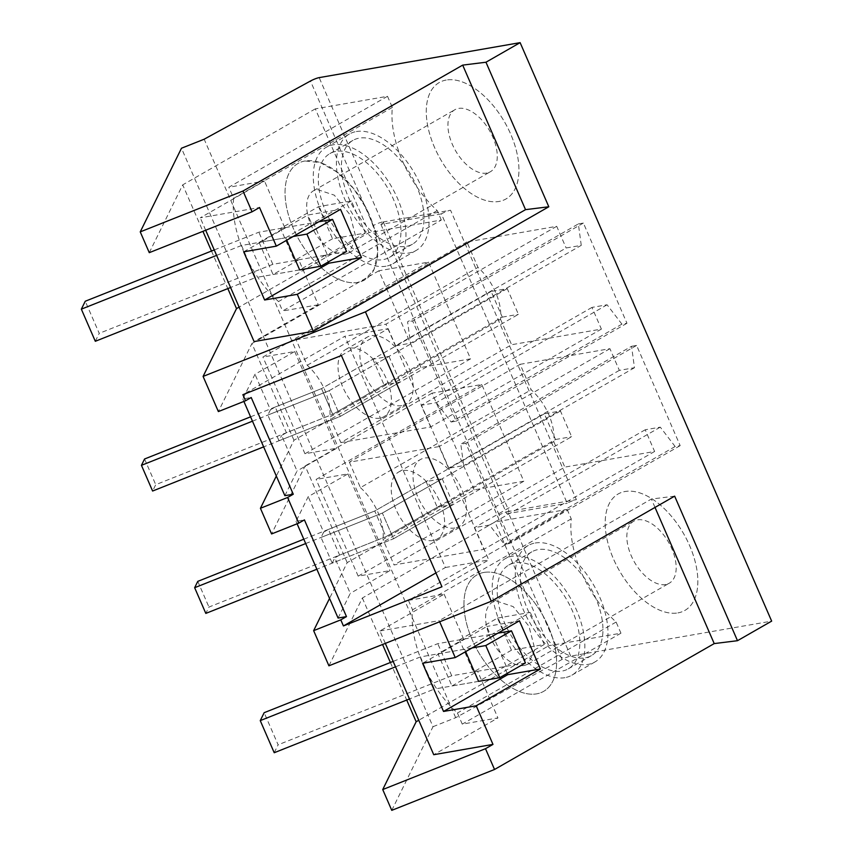 <?xml version="1.0" encoding="UTF-8"?>
<svg xmlns="http://www.w3.org/2000/svg" width="853" height="853" viewBox="0 0 853 853"><rect width="100%" height="100%" fill="white"/><g stroke="black" fill="none" stroke-linecap="round" stroke-linejoin="round"><path stroke-width="0.64" stroke-dasharray="4.26 3.2" d="M328.917 665.809L362.354 597.996L494.953 522.004L548.756 645.753L418.748 720.263M385.321 643.386L379.926 630.964L444.125 594.178L408.448 600.384L567.149 509.444L494.953 522.004M379.926 630.964L439.178 620.653L439.668 621.773M674.648 496.158L651.372 499.048L439.178 620.653M420.934 367.483L378.881 270.774L428.537 262.127L470.589 358.846L420.934 367.483L293.965 440.255L276.329 476.027M293.965 440.255L251.912 343.535L218.368 411.572M149.275 252.669L182.713 184.856L202.929 231.334M211.491 251.038L227.826 288.591M391.762 810.35L433.004 726.703L181.476 148.23M362.354 597.996L382.56 644.484M390.397 662.493L406.721 700.046M474.14 489.867L432.087 393.148L481.753 384.5L523.806 481.22L474.14 489.867L347.171 562.628L329.535 598.411M347.171 562.628L305.118 465.919L271.585 533.946M567.149 509.444L571.243 518.869A86.42 47.736 -119.8 0 0 616.111 622.061L620.952 633.193L548.756 645.753M408.448 600.384L412.553 609.82A86.42 47.736 -119.8 0 0 457.421 713.012L462.262 724.133L497.928 717.927L433.74 754.713M571.243 518.869L412.553 609.82M444.125 594.178L463.68 639.142L459.468 639.878L473.436 671.993L477.637 671.268L497.928 717.927M459.468 639.878L497.48 618.094L511.448 650.221L544.246 644.505L478.565 681.355L451.962 685.983L437.994 653.856L463.68 639.142M451.962 685.983L477.637 671.268M655.008 507.418L651.372 499.048M286.736 240.183L285.691 237.784L259.099 242.412L273.056 274.527L298.742 259.813L318.286 304.777L254.098 341.573M318.286 304.777L282.62 310.993L441.31 220.042L369.114 232.613L239.117 307.112M433.004 726.703L455.694 717.682L561.999 659.486A7.101 1.162 156.5 0 1 570.7 656.106L771.656 621.123M441.385 213.879L380.918 224.403A7.101 1.162 156.5 0 0 383.402 222.281A7.101 1.162 156.5 0 0 382.016 222.164L450.555 210.233A7.101 1.162 156.5 0 0 441.385 213.879L567.213 503.281A7.101 1.162 156.5 0 1 576.383 499.634L450.555 210.233M570.7 656.106L507.855 511.565L576.383 499.634M581.256 245.355L578.355 223.923L407.595 321.784L410.496 343.226L581.256 245.355L566.136 247.988L395.376 345.86L410.496 343.226M466.911 241.943L296.151 339.803L307.219 365.265A42.607 23.532 60.2 0 1 329.77 417.128L500.53 319.257A42.607 23.532 -119.8 0 0 477.989 267.405L466.911 241.943L556.71 226.312L566.136 247.988M500.53 319.257L511.608 344.719L340.848 442.59L329.77 417.128M578.355 223.923L583.388 223.049L626.966 323.266L621.922 324.14L607.091 304.777L591.971 307.411L601.397 329.087L511.608 344.719M446.204 80.043A67.099 37.063 -119.8 0 0 439.242 82.538A67.099 37.063 -119.8 0 0 437.312 153.348A67.099 37.063 -119.8 0 0 499.005 201.457A67.099 37.063 -119.8 0 0 505.968 198.973A67.099 37.063 -119.8 0 0 507.898 128.163A67.099 37.063 -119.8 0 0 446.204 80.043A67.099 37.063 60.2 0 1 507.898 128.163A67.099 37.063 60.2 0 1 505.968 198.973A67.099 37.063 60.2 0 1 499.005 201.457A67.099 37.063 60.2 0 1 437.312 153.348A67.099 37.063 60.2 0 1 439.242 82.538A67.099 37.063 60.2 0 1 446.204 80.043M520.127 364.316L609.916 348.685L619.342 370.362L634.461 367.739L631.561 346.297L460.801 444.168L465.845 443.283L509.412 543.5L504.379 544.374L489.537 525.021L474.417 527.655L483.843 549.332L394.054 564.963L382.986 539.501L553.746 441.641A42.607 23.532 -119.8 0 0 531.195 389.778L520.127 364.316L349.367 462.177L439.156 446.546L448.582 468.233L463.701 465.599L460.801 444.168M553.746 441.641L564.814 467.103L394.054 564.963M631.561 346.297L636.605 345.422L680.172 445.639L675.139 446.514L660.297 427.15L645.188 429.784L654.614 451.472L564.814 467.103M677.9 612.912A67.099 37.063 -119.8 0 0 684.874 610.428A67.099 37.063 -119.8 0 0 686.804 539.608A67.099 37.063 -119.8 0 0 625.11 491.499A67.099 37.063 -119.8 0 0 618.148 493.983A67.099 37.063 -119.8 0 0 616.218 564.793A67.099 37.063 -119.8 0 0 677.9 612.912A67.099 37.063 60.2 0 1 616.218 564.793A67.099 37.063 60.2 0 1 618.148 493.983A67.099 37.063 60.2 0 1 625.11 491.499A67.099 37.063 60.2 0 1 686.804 539.608A67.099 37.063 60.2 0 1 684.874 610.428A67.099 37.063 60.2 0 1 677.9 612.912M378.881 270.774L251.912 343.535M428.537 262.127L262.916 357.044L294.701 351.521L254.994 374.275L242.817 398.969L251.208 397.509M435.936 572.928L445.415 567.501L344.857 336.242L242.881 394.694M341.403 355.509L388.179 328.704L344.857 336.242M388.179 328.704L488.737 559.952L441.961 586.768M445.415 567.501L488.737 559.952M338.087 618.062L350.263 593.368L334.824 557.851L339.633 555.1L385.919 536.697L437.248 507.268L453.369 504.464L393.532 538.765L382.357 513.069L393.532 538.765L332.212 563.151L334.824 557.851M523.806 481.22L358.175 576.138L389.97 570.604L350.263 593.368M284.87 495.689L297.047 470.984L281.607 435.478L286.416 432.727L332.702 414.313L384.042 384.895L400.164 382.091L340.315 416.392L279.006 440.766L281.607 435.478M470.589 358.846L304.969 453.764L336.754 448.23L297.047 470.984M441.31 220.042L437.216 210.606A86.42 47.736 -119.8 0 1 392.348 107.425L387.507 96.293L315.311 108.864L369.114 232.613M315.311 108.864L182.713 184.856M387.507 96.293L228.817 187.244L264.483 181.028L200.284 217.824L259.536 207.514M455.694 717.682L204.166 139.21M620.952 633.193L462.262 724.133M432.087 393.148L305.118 465.919M481.753 384.5L316.122 479.429L347.917 473.895L308.21 496.649L296.034 521.354L304.425 519.893M616.111 622.061L457.421 713.012M511.448 650.221L473.436 671.993M497.48 618.094L530.289 612.39L492.277 634.163L490.272 634.515L486.786 626.486L422.587 663.271M437.994 653.856L464.597 649.229L490.272 634.515M464.597 649.229L465.642 651.628M507.183 673.401L504.24 666.63M519.434 620.803L486.786 626.486M506.245 666.289L492.277 634.163M205.68 230.235L200.284 217.824M259.099 242.412L284.774 227.698L264.483 181.028M318.574 206.65L332.542 238.765L365.351 233.05L351.383 200.935L318.574 206.65L280.573 228.423L294.53 260.549L298.742 259.813M280.573 228.423L284.774 227.698M392.348 107.425L233.647 198.365L228.817 187.244M233.647 198.365A86.42 47.736 -119.8 0 0 278.515 301.557L282.62 310.993M437.216 210.606L278.515 301.557M561.999 659.486L499.144 514.945A7.101 1.162 -23.5 0 1 507.855 511.565A7.101 1.162 156.5 0 1 509.23 511.672A7.101 1.162 156.5 0 1 506.757 513.805L567.213 503.281M556.71 226.312L385.951 324.172L395.376 345.86M296.151 339.803L385.951 324.172M307.219 365.265L477.989 267.405M601.397 329.087L430.637 426.958L340.848 442.59M591.971 307.411L421.211 405.271L430.637 426.958M607.091 304.777L436.331 402.648L421.211 405.271M621.922 324.14L451.162 422L436.331 402.648M451.162 422L456.206 421.126L412.628 320.909L407.595 321.784M626.966 323.266L456.206 421.126M583.388 223.049L412.628 320.909M304.979 160.982A67.099 37.063 -119.8 0 0 298.006 163.477A67.099 37.063 -119.8 0 0 296.076 234.287A67.099 37.063 -119.8 0 0 357.77 282.396L364.732 279.912L374.062 269.377L377.676 252.467L375.107 231.44L366.673 209.102L353.505 188.46L337.372 172.263L320.44 162.667L304.979 160.982A67.099 37.063 60.2 0 1 366.673 209.102A67.099 37.063 60.2 0 1 364.743 279.912A67.099 37.063 60.2 0 1 357.77 282.396A67.099 37.063 60.2 0 1 296.076 234.287A67.099 37.063 60.2 0 1 298.006 163.477A67.099 37.063 60.2 0 1 304.979 160.982M609.916 348.685L439.156 446.546M349.367 462.177L360.435 487.639L531.195 389.778M360.435 487.639A42.607 23.532 60.2 0 1 382.986 539.501M654.614 451.472L483.843 549.332M645.188 429.784L474.417 527.655M660.297 427.15L489.537 525.021M675.139 446.514L504.379 544.374M680.172 445.639L509.412 543.5M636.605 345.422L465.845 443.283M634.461 367.739L463.701 465.599M619.342 370.362L448.582 468.233M483.886 572.438A67.099 37.063 60.2 0 1 545.568 620.558A67.099 37.063 60.2 0 1 543.638 691.367A67.099 37.063 60.2 0 1 536.676 693.852A67.099 37.063 60.2 0 1 474.982 645.732A67.099 37.063 60.2 0 1 476.912 574.922A67.099 37.063 60.2 0 1 483.886 572.438A67.099 37.063 60.2 0 1 545.568 620.558A67.099 37.063 60.2 0 1 543.638 691.367A67.099 37.063 60.2 0 1 536.676 693.852A67.099 37.063 60.2 0 1 474.982 645.732A67.099 37.063 60.2 0 1 476.912 574.922A67.099 37.063 60.2 0 1 483.886 572.438M304.969 453.764L262.916 357.044M294.701 351.521L336.754 448.23M279.006 440.766L267.831 415.07L270.433 409.781L254.994 374.275M270.433 409.781L275.242 407.03L286.416 432.727M243.883 401.422L242.817 398.969M297.1 523.795L296.034 521.354M332.212 563.151L321.037 537.454L323.65 532.155L308.21 496.649M347.917 473.895L389.97 570.604M323.65 532.155L328.458 529.404L339.633 555.1M358.175 576.138L316.122 479.429M544.246 644.505L530.289 612.39M380.918 224.403L506.757 513.805M243.681 251.827L307.88 215.031L340.528 209.348M365.351 233.05L327.339 254.834L313.382 222.718L311.366 223.059L307.88 215.031M327.339 254.834L325.334 255.186L328.277 261.956M273.056 274.527L299.659 269.9L325.334 255.186M285.691 237.784L311.366 223.059M351.383 200.935L313.382 222.718M332.542 238.765L294.53 260.549M379.894 418.13A38.652 21.357 60.2 0 1 344.356 390.407A38.652 21.357 60.2 0 1 345.465 349.613A38.652 21.357 60.2 0 1 349.485 348.184A38.652 21.357 60.2 0 1 385.023 375.906A38.652 21.357 60.2 0 1 383.914 416.69A38.652 21.357 60.2 0 1 379.894 418.13M433.111 540.503A38.652 21.357 60.2 0 1 397.573 512.781A38.652 21.357 60.2 0 1 398.682 471.986A38.652 21.357 60.2 0 1 402.691 470.557A38.652 21.357 60.2 0 1 438.229 498.28A38.652 21.357 60.2 0 1 437.12 539.064A38.652 21.357 60.2 0 1 433.111 540.503M275.242 407.03L321.538 388.616L332.702 414.313L155.736 484.685L152.612 491.029M250.59 416.829L321.538 388.616L372.868 359.198L388.989 356.394L329.151 390.695L340.315 416.392L329.151 390.695L267.831 415.07M328.458 529.404L374.744 511L426.084 481.572L442.206 478.768L382.357 513.069L321.037 537.454M303.796 539.213L374.744 511L385.919 536.697L208.953 607.059L205.818 613.403M401.72 405.612A38.652 21.357 60.2 0 1 366.182 377.9A38.652 21.357 60.2 0 1 367.291 337.106A38.652 21.357 60.2 0 1 371.311 335.677A38.652 21.357 60.2 0 1 406.849 363.389A38.652 21.357 60.2 0 1 405.74 404.183A38.652 21.357 60.2 0 1 401.72 405.612M454.937 527.996A38.652 21.357 60.2 0 1 419.399 500.274A38.652 21.357 60.2 0 1 420.508 459.479A38.652 21.357 60.2 0 1 424.517 458.05A38.652 21.357 60.2 0 1 460.055 485.773A38.652 21.357 60.2 0 1 458.946 526.557A38.652 21.357 60.2 0 1 454.937 527.996M388.989 356.394L400.164 382.091M372.868 359.198L384.042 384.895M442.206 478.768L453.369 504.464M426.084 481.572L437.248 507.268M544.331 413.812L374.744 511L385.919 536.697L555.506 439.508L544.331 413.812L560.453 410.997L571.627 436.693L393.532 538.765L316.858 569.25M560.453 410.997L382.357 513.069L305.683 543.553M555.506 439.508L571.627 436.693M197.779 581.362L208.953 607.059M491.115 291.427L321.538 388.616L332.702 414.313L502.289 317.124L491.115 291.427L507.236 288.623L518.411 314.32L340.315 416.392L263.652 446.876M507.236 288.623L329.151 390.695L252.477 421.179M502.289 317.124L518.411 314.32M144.562 458.989L155.736 484.685M524.616 665.415A35.73 19.736 60.2 0 1 491.595 640.07A35.73 19.736 60.2 0 1 492.512 602.143A35.73 19.736 60.2 0 1 495.934 600.864L513.218 606.622L528.956 626.219L534.938 649.432L528.05 664.146L524.616 665.415M665.852 584.476A35.73 19.736 60.2 0 1 632.83 559.131A35.73 19.736 60.2 0 1 633.736 521.204A35.73 19.736 60.2 0 1 637.17 519.925A35.73 19.736 60.2 0 1 670.191 545.27A35.73 19.736 60.2 0 1 669.274 583.207A35.73 19.736 60.2 0 1 665.852 584.476M535.236 543.009A67.099 37.063 60.2 0 1 596.929 591.118A67.099 37.063 60.2 0 1 594.999 661.928A67.099 37.063 60.2 0 1 588.026 664.412A67.099 37.063 60.2 0 1 526.344 616.303A67.099 37.063 60.2 0 1 528.263 545.494A67.099 37.063 60.2 0 1 535.236 543.009M564.921 677.666A67.099 37.063 60.2 0 1 503.227 629.546A67.099 37.063 60.2 0 1 505.157 558.736A67.099 37.063 60.2 0 1 512.131 556.252A67.099 37.063 60.2 0 1 573.824 604.361A67.099 37.063 60.2 0 1 571.894 675.171A67.099 37.063 60.2 0 1 564.921 677.666M585.638 657.748A59.827 33.043 -119.8 0 0 591.385 655.616A59.827 33.043 -119.8 0 0 592.91 592.11A59.827 33.043 -119.8 0 0 537.625 549.684A59.827 33.043 -119.8 0 0 531.888 551.806A59.827 33.043 -119.8 0 0 530.353 615.312A59.827 33.043 -119.8 0 0 585.638 657.748M514.519 562.927A59.827 33.043 -119.8 0 0 508.772 565.049A59.827 33.043 -119.8 0 0 507.247 628.554A59.827 33.043 -119.8 0 0 562.532 670.991A59.827 33.043 -119.8 0 0 568.269 668.859A59.827 33.043 -119.8 0 0 569.804 605.353A59.827 33.043 -119.8 0 0 514.519 562.927M345.71 253.97A35.73 19.736 60.2 0 1 312.688 228.625A35.73 19.736 60.2 0 1 313.605 190.688A35.73 19.736 60.2 0 1 317.028 189.419L334.312 195.166L350.061 214.764L356.032 237.976L349.144 252.701L345.71 253.97M486.946 173.031A35.73 19.736 60.2 0 1 453.924 147.686A35.73 19.736 60.2 0 1 454.83 109.749A35.73 19.736 60.2 0 1 458.264 108.48A35.73 19.736 60.2 0 1 491.285 133.825A35.73 19.736 60.2 0 1 490.368 171.762A35.73 19.736 60.2 0 1 486.946 173.031M356.33 131.554A67.099 37.063 60.2 0 1 418.023 179.674A67.099 37.063 60.2 0 1 416.093 250.483A67.099 37.063 60.2 0 1 409.12 252.968A67.099 37.063 60.2 0 1 347.438 204.848A67.099 37.063 60.2 0 1 349.367 134.038A67.099 37.063 60.2 0 1 356.33 131.554M386.014 266.211A67.099 37.063 60.2 0 1 324.321 218.091A67.099 37.063 60.2 0 1 326.251 147.281A67.099 37.063 60.2 0 1 333.224 144.797A67.099 37.063 60.2 0 1 394.918 192.917A67.099 37.063 60.2 0 1 392.988 263.726A67.099 37.063 60.2 0 1 386.014 266.211M406.742 246.293A59.827 33.043 -119.8 0 0 412.479 244.161A59.827 33.043 -119.8 0 0 414.004 180.655A59.827 33.043 -119.8 0 0 358.718 138.229A59.827 33.043 -119.8 0 0 352.982 140.35A59.827 33.043 -119.8 0 0 351.457 203.856A59.827 33.043 -119.8 0 0 406.742 246.293M335.613 151.471A59.827 33.043 -119.8 0 0 329.876 153.604A59.827 33.043 -119.8 0 0 328.341 217.11A59.827 33.043 -119.8 0 0 383.626 259.536A59.827 33.043 -119.8 0 0 389.363 257.414A59.827 33.043 -119.8 0 0 390.898 193.908A59.827 33.043 -119.8 0 0 335.613 151.471M472.114 647.928L420.433 656.917L434.401 689.043L409.483 698.948M420.433 656.917L395.515 666.822M478.565 681.355L434.401 689.043M497.789 633.203L437.77 643.652L393.158 661.395M274.218 752.73L278.121 744.808L264.163 712.692M525.427 662.952L451.738 675.779L278.121 744.808M451.738 675.779L437.77 643.652M293.208 236.473L241.527 245.472L255.495 277.588L230.577 287.493M241.527 245.472L216.619 255.378M299.659 269.9L255.495 277.588M318.883 221.759L258.864 232.208L214.252 249.94M95.312 341.285L99.225 333.352L85.257 301.237M346.531 251.496L272.832 264.323L99.225 333.352M272.832 264.323L258.864 232.208M499.144 514.945L373.315 225.555A7.101 1.162 -23.5 0 1 382.016 222.164L319.171 77.623M373.315 225.555L310.471 81.014M349.367 134.038L326.251 147.281M416.093 250.483L392.988 263.726M571.894 675.171L594.999 661.928M505.157 558.736L528.263 545.494M383.402 222.281L509.23 511.672M345.465 349.613L367.291 337.106M383.914 416.69L405.74 404.183M398.682 471.986L420.508 459.479M437.12 539.064L458.946 526.557M492.512 602.143L633.736 521.204M528.05 664.146L669.274 583.207M591.385 655.616L568.269 668.859M531.888 551.806L508.772 565.049M313.605 190.688L454.83 109.749M349.144 252.701L490.368 171.762M412.479 244.161L389.363 257.414M352.982 140.35L329.876 153.604"/><path stroke-width="1.28" d="M520.127 42.65L485.965 62.226L548.81 206.767L525.533 209.657L313.339 331.263L297.281 294.317L264.633 300L243.681 251.827L276.329 246.144L259.536 207.514L252.051 211.8L149.275 252.669L140.244 231.877L181.476 148.23L204.166 139.21L310.471 81.014A7.101 1.162 156.5 0 1 319.171 77.623L520.127 42.65L771.656 621.123L737.493 640.699L674.648 496.158L491.275 601.258L328.917 665.809L313.637 630.655L340.784 619.864L346.478 616.602L304.425 519.893L298.731 523.145L287.578 497.491L293.261 494.228L251.208 397.509L245.525 400.771L218.368 411.572L203.089 376.418L236.516 308.605L239.117 307.112M548.81 206.767L365.436 311.857L203.089 376.418M491.275 601.258L365.436 311.857M245.525 400.771L242.881 394.694L341.403 355.509L441.961 586.768L343.428 625.942L340.784 619.864M298.731 523.145L271.585 533.946L260.421 508.281L276.329 476.027M202.929 231.334L211.491 251.038M227.826 288.591L236.516 308.605M737.493 640.699L714.217 643.588L494.537 769.481L391.762 810.35L382.73 789.558L416.157 721.745L406.721 700.046M382.56 644.484L390.397 662.493M329.535 598.411L313.637 630.655M418.748 720.263L416.157 721.745M439.668 621.773L455.235 657.588L422.587 663.271L443.539 711.455L476.187 705.772L492.981 744.402L433.74 754.713L385.321 643.386M455.235 657.588L519.434 620.803L540.386 668.987L476.187 705.772M494.537 769.481L485.496 748.699L492.981 744.402M714.217 643.588L655.008 507.418M485.965 62.226L462.689 65.116L243.009 191.008L140.244 231.877M525.533 209.657L462.689 65.116M205.68 230.235L254.098 341.573L313.339 331.263M435.936 572.928L343.428 625.942M297.1 523.795L338.087 618.062L346.478 616.602M287.578 497.491L260.421 508.281M243.883 401.422L284.87 495.689L293.261 494.228M252.051 211.8L243.009 191.008M485.496 748.699L382.73 789.558M465.642 651.628L478.565 681.355L499.751 677.666L525.427 662.952L511.469 630.825L485.784 645.54L499.751 677.666M443.539 711.455L507.727 674.67L540.386 668.987M507.727 674.67L507.183 673.401M276.329 246.144L340.528 209.348L361.48 257.531L328.831 263.214L328.277 261.956M297.281 294.317L361.48 257.531M264.633 300L328.831 263.214M286.736 240.183L299.659 269.9L320.845 266.211L346.531 251.496L332.563 219.381L306.888 234.095L320.845 266.211M303.796 539.213L197.779 581.362L194.655 587.706L305.683 543.553M194.655 587.706L205.818 613.403L316.858 569.25M250.59 416.829L144.562 458.989L141.438 465.333L252.477 421.179M141.438 465.333L152.612 491.029L263.652 446.876M395.515 666.822L260.25 720.614L274.218 752.73L409.483 698.948M485.784 645.54L472.114 647.928M393.158 661.395L264.163 712.692L260.25 720.614M511.469 630.825L497.789 633.203M216.619 255.378L81.344 309.159L95.312 341.285L230.577 287.493M306.888 234.095L293.208 236.473M214.252 249.94L85.257 301.237L81.344 309.159M332.563 219.381L318.883 221.759"/></g></svg>

